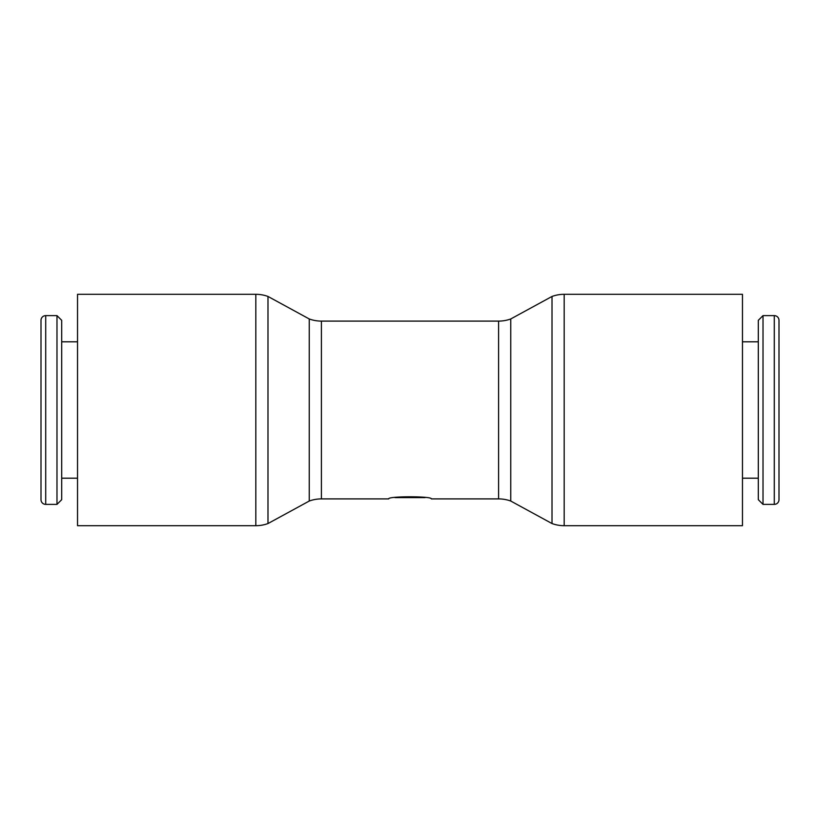 <?xml version="1.0" encoding="UTF-8"?>
<svg xmlns="http://www.w3.org/2000/svg" width="820" height="820" viewBox="0 0 820 820"><rect width="100%" height="100%" fill="white"/><g stroke="black" fill="none" stroke-linecap="round" stroke-linejoin="round"><path stroke-width="1.23" d="M564.18 294.308L742.469 294.308L742.469 525.692L564.18 525.692A35.557 35.557 0 0 1 552.014 523.549L552.014 296.45A35.557 35.557 0 0 1 564.18 294.308L564.18 525.692M321.399 321.102L321.399 498.898A35.557 35.557 0 0 0 309.242 501.04L309.242 318.959A35.557 35.557 0 0 0 321.399 321.102L498.601 321.102A35.557 35.557 0 0 0 510.757 318.959L510.757 501.04L552.014 523.549M267.986 410L267.986 523.549A35.557 35.557 0 0 1 255.819 525.692L255.819 294.308A35.557 35.557 0 0 1 267.986 296.45L267.986 410M255.819 294.308L77.531 294.308L77.531 525.692L255.819 525.692M774.285 504.382A4.715 4.715 0 0 0 779 499.667L779 320.333A4.715 4.715 0 0 0 774.285 315.618L774.285 504.382L763.02 504.382L763.02 315.618L774.285 315.618M763.02 315.618L758.295 320.333L758.295 499.667L763.02 504.382M45.715 504.382A4.715 4.715 0 0 1 41 499.667L41 320.333A4.715 4.715 0 0 1 45.715 315.618L45.715 504.382L56.98 504.382L56.98 315.618L45.715 315.618M56.98 504.382L61.705 499.667L61.705 320.333L56.98 315.618M498.601 321.102L498.601 498.898A35.557 35.557 0 0 1 510.757 501.04M321.399 498.898L388.69 498.898C387.368 496.09 432.632 496.09 431.31 498.898L498.601 498.898M425.067 497.617L394.933 497.617M309.242 501.04L267.986 523.549M742.469 478.193L758.295 478.193M77.531 478.193L61.705 478.193M77.531 341.807L61.705 341.807M742.469 341.807L758.295 341.807M309.242 318.959L267.986 296.45M510.757 318.959L552.014 296.45"/></g></svg>
